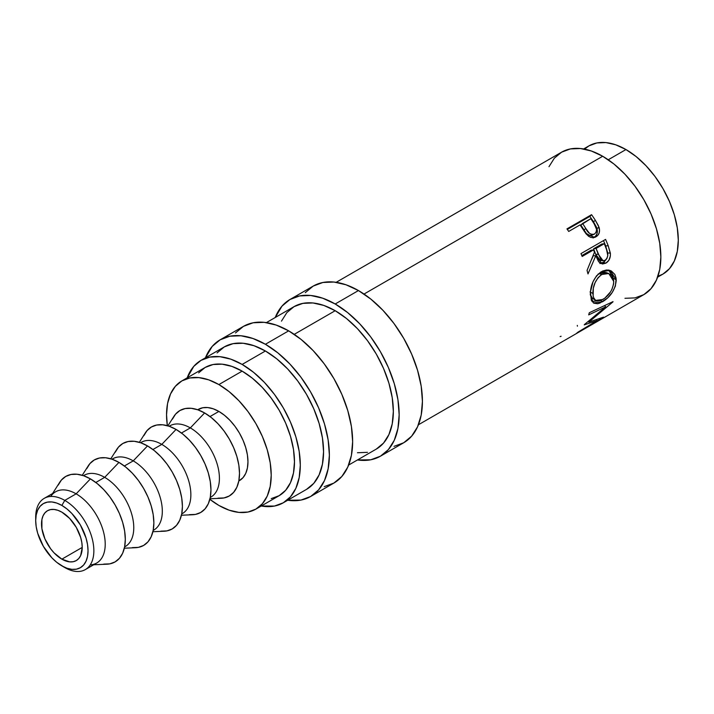 <?xml version="1.0" encoding="UTF-8"?>
<svg xmlns="http://www.w3.org/2000/svg" width="714" height="714" viewBox="0 0 714 714"><rect width="100%" height="100%" fill="white"/><g stroke="black" fill="none" stroke-linecap="round" stroke-linejoin="round"><path stroke-width="1.07" d="M35.736 518.935A41.117 23.741 60 0 1 44.214 498.363A41.117 23.741 60 0 1 64.778 500.398L61.868 505.441A37.012 21.366 60 0 1 88.036 550.762A37.012 21.366 60 0 1 61.868 565.872L64.778 567.55A41.117 23.741 -120 0 0 93.855 550.762A41.117 23.741 -120 0 0 64.778 500.398A41.117 23.741 60 0 1 91.642 536.633A41.117 23.741 60 0 1 85.341 569.585A41.117 23.741 60 0 1 64.778 567.55L56.763 562.346L51.854 557.795L43.367 546.335L37.69 533.26L36.2 526.736L35.7 520.542L36.2 514.937L37.69 510.135L40.109 506.306L43.367 503.602L47.329 502.138L51.854 501.951L56.763 503.067L61.868 505.441L66.973 508.966L71.882 513.518L80.37 524.969L86.046 538.053L87.536 544.577L88.036 550.762L87.536 556.367L86.046 561.177L83.627 565.006L80.37 567.701L76.407 569.174L71.882 569.353L66.973 568.237L61.868 565.872A37.012 21.366 60 0 1 35.7 520.542A37.012 21.366 60 0 1 61.868 505.441L64.778 500.398L76.139 493.838L64.778 500.398A41.117 23.741 -120 0 0 35.7 517.186L35.7 520.542M393.994 446.357L403.687 442.769A90.464 52.229 -120 0 0 417.556 370.28A90.464 52.229 -120 0 0 358.455 290.553L335.196 303.986A90.464 52.229 60 0 1 394.289 383.704A90.464 52.229 60 0 1 380.428 456.201A90.464 52.229 60 0 1 357.473 459.959M324.21 486.645L333.902 483.057A90.464 52.229 -120 0 0 347.772 410.568A90.464 52.229 -120 0 0 288.67 330.85L265.412 344.273A90.464 52.229 60 0 1 324.504 424A90.464 52.229 60 0 1 310.644 496.489A90.464 52.229 60 0 1 287.688 500.246L300.951 500.077L310.644 496.489L318.596 489.884L324.504 480.531L328.145 468.777L329.377 455.077L328.145 439.958L324.504 424L318.596 407.81L310.644 392.031L300.951 377.242L289.884 364.033L277.889 352.903L265.412 344.273L288.67 330.85L276.193 325.057L264.189 322.335L253.131 322.782L243.438 326.369L235.477 332.965M85.341 569.585L96.702 563.025A41.117 23.741 -120 0 0 103.003 530.074A41.117 23.741 -120 0 0 76.139 493.838A41.117 23.741 60 0 1 104.298 535.277A41.117 23.741 60 0 1 90.223 564.917M93.677 564.774L106.939 564.203A49.346 28.489 -120 0 0 124.254 528.878A49.346 28.489 -120 0 0 90.419 478.88L76.139 493.838L90.419 478.88L83.609 475.729L77.067 474.239L71.034 474.48L65.742 476.434L61.404 480.04L58.182 485.145M124.62 546.906L125.253 546.54A41.117 23.741 -120 0 0 131.554 513.589A41.117 23.741 -120 0 0 104.69 477.354L95.81 482.486L104.69 477.354A41.117 23.741 60 0 1 131.724 514.16A41.117 23.741 60 0 1 124.62 546.888M124.334 548.2L135.482 547.718A49.346 28.489 -120 0 0 152.805 512.393A49.346 28.489 -120 0 0 118.961 462.404L104.69 477.354L118.961 462.404L112.16 459.245L105.61 457.754L99.576 457.995L94.293 459.959L89.955 463.556L86.733 468.661M133.241 460.878L124.361 466.001L133.241 460.878A41.117 23.741 60 0 1 160.266 497.676A41.117 23.741 60 0 1 153.171 530.404L153.805 530.065A41.117 23.741 -120 0 0 160.106 497.114A41.117 23.741 -120 0 0 133.241 460.878L147.512 445.92L133.241 460.878A41.117 23.741 -120 0 0 112.678 458.834L112.044 459.2A41.117 23.741 60 0 1 133.241 460.878M152.885 531.716L164.033 531.234A49.346 28.489 -120 0 0 181.347 495.909A49.346 28.489 -120 0 0 147.512 445.92L140.703 442.76L134.161 441.279L128.127 441.52L122.844 443.474L118.506 447.071L115.275 452.176M181.713 513.946L182.347 513.58A41.117 23.741 -120 0 0 188.648 480.629A41.117 23.741 -120 0 0 161.792 444.394L152.912 449.517L161.792 444.394A41.117 23.741 60 0 1 188.817 481.191A41.117 23.741 60 0 1 181.722 513.919M181.436 515.231L192.584 514.749A49.346 28.489 -120 0 0 209.898 479.424A49.346 28.489 -120 0 0 176.063 429.435L161.792 444.394L176.063 429.435L169.254 426.276L162.712 424.794L156.678 425.035L151.386 426.99L147.048 430.596L143.826 435.692M210.264 497.462L210.898 497.096A41.117 23.741 -120 0 0 217.199 464.145A41.117 23.741 -120 0 0 190.335 427.909L181.454 433.032L190.335 427.909A41.117 23.741 60 0 1 217.368 464.716A41.117 23.741 60 0 1 210.264 497.444M209.987 498.756L221.126 498.274A49.346 28.489 -120 0 0 238.449 462.949A49.346 28.489 -120 0 0 204.615 412.951L190.335 427.909L204.615 412.951L197.805 409.8L191.254 408.31L185.229 408.551L179.937 410.505L175.599 414.111L172.377 419.216M238.815 480.959L239.449 480.611A41.117 23.741 -120 0 0 245.75 447.66A41.117 23.741 -120 0 0 218.886 411.425L210.005 416.557L218.886 411.425L213.209 408.801L207.756 407.56L202.731 407.756L197.716 409.765M271.222 498.613L279.156 495.677A74.015 42.733 -120 0 0 290.5 436.361A74.015 42.733 -120 0 0 242.144 371.137L218.886 384.569A74.015 42.733 60 0 1 267.241 449.793A74.015 42.733 60 0 1 255.898 509.1A74.015 42.733 60 0 1 218.886 505.441A74.015 42.733 60 0 1 209.845 499.309L218.886 505.441L229.096 510.171L238.913 512.402L247.963 512.045L255.898 509.1L262.404 503.7L267.241 496.051L270.213 486.43L271.222 475.221L270.213 462.851L267.241 449.793L262.404 436.549L255.898 423.634L247.963 411.541L238.913 400.732L229.096 391.62L218.886 384.569L242.144 371.137L231.934 366.407L222.116 364.176L213.067 364.533L205.141 367.469L198.626 372.869M657.942 276.282L662.967 274.078A74.015 42.733 -120 0 0 674.319 214.771A74.015 42.733 -120 0 0 625.964 149.547L608.248 159.766L625.964 149.547L615.754 144.808L605.936 142.577L596.886 142.943L588.952 145.879L584.534 149.128M61.868 559.16A28.783 16.618 60 0 1 43.063 533.795A28.783 16.618 60 0 1 47.481 510.724A28.783 16.618 60 0 1 61.868 512.152A28.783 16.618 60 0 1 80.673 537.517A28.783 16.618 60 0 1 76.264 560.579A28.783 16.618 60 0 1 61.868 559.16L82.226 547.406L61.868 559.16L69.66 561.864L73.176 561.722L76.264 560.579L78.79 558.482L80.673 555.51L82.226 547.406L81.833 542.595L80.673 537.517L76.264 527.343L69.66 518.435L61.868 512.152L57.896 510.314L54.077 509.448L50.56 509.582L47.481 510.724L44.946 512.831L43.063 515.803L41.903 519.542L41.903 528.717L44.946 538.945L50.56 548.664L54.077 552.868L61.868 559.16M201.027 360.347L209.836 357.089L219.894 356.688L230.8 359.16L242.144 364.426A82.244 47.481 60 0 0 201.027 360.347L193.797 366.353L187.211 377.822A82.244 47.481 60 0 1 201.027 360.347L224.285 346.915L233.103 343.657L243.153 343.255L254.059 345.737L265.412 350.993L276.755 358.83L287.662 368.951L297.72 380.964L306.529 394.405L313.758 408.756L319.131 423.464L322.442 437.977L323.558 451.721L322.442 464.171L319.131 474.864L313.758 483.369L306.529 489.367A82.244 47.481 -120 0 0 319.131 423.464A82.244 47.481 -120 0 0 265.412 350.993L242.144 364.426A82.244 47.481 60 0 1 295.873 436.897A82.244 47.481 60 0 1 283.271 502.799A82.244 47.481 60 0 1 261.235 506.021L274.453 506.056L283.271 502.799L290.5 496.792L295.873 488.287L299.184 477.604L300.299 465.144L299.184 451.4L295.873 436.897L290.5 422.179L283.271 407.828L274.453 394.396L264.403 382.383L253.488 372.262L242.144 364.426L265.412 350.993A82.244 47.481 -120 0 0 224.285 346.915L217.056 352.921M266.393 322.612L294.07 306.627L302.888 303.37L312.937 302.968L323.844 305.44L335.196 310.706L346.54 318.542L357.446 328.663L367.505 340.676L376.314 354.108L383.543 368.46L388.916 383.177L392.227 397.68L393.343 411.425L392.227 423.884L388.916 434.567L383.543 443.073L376.314 449.079A82.244 47.481 -120 0 0 388.916 383.177A82.244 47.481 -120 0 0 335.196 310.706L294.239 334.348L335.196 310.706A82.244 47.481 -120 0 0 294.07 306.627L286.841 312.634L281.468 321.139M624.955 298.3L635.005 297.899L643.823 294.632A82.244 47.481 -120 0 0 656.425 228.73A82.244 47.481 -120 0 0 602.696 156.259L364.024 294.052L602.696 156.259A82.244 47.481 -120 0 0 561.579 152.189L554.35 158.187L548.977 166.692M596.485 227.177L593.468 221.768A78.129 45.107 -120 0 0 589.862 216.422A78.129 45.107 60 0 1 593.468 221.768L595.36 220.314L593.468 221.768L596.966 228.444L599.064 227.32L595.36 220.314A82.244 47.481 -120 0 0 591.567 214.682L589.862 216.422L567.327 229.426L589.862 216.422L591.567 214.682L566.943 228.891L591.567 214.682A82.244 47.481 60 0 1 595.36 220.314L598.305 225.481L599.555 230.203L599.144 232.96L597.868 235.236L595.369 237.11L591.085 237.53L588.613 236.316L585.748 233.398L581.446 226.954A82.244 47.481 -120 0 0 580.071 224.883L568.71 231.443A82.244 47.481 -120 0 0 566.943 228.891A82.244 47.481 -120 0 1 568.71 231.443L580.071 224.883A82.244 47.481 -120 0 1 581.446 226.954L582.99 229.328M607.757 254.612L605.65 245.919A78.129 45.107 -120 0 0 603.491 240.609A78.129 45.107 60 0 1 605.65 245.919L608.185 245.732A82.244 47.481 -120 0 0 605.579 239.404L580.964 253.613L605.579 239.404A82.244 47.481 60 0 1 608.185 245.732L610.425 253.907L610.336 256.165L608.819 260.351L605.918 263.109L602.678 263.993L599.653 262.69L598.421 261.297L595.788 255.719L587.988 273.926A82.244 47.481 -120 0 0 587.051 270.419L594.467 252.194A82.244 47.481 -120 0 0 593.539 249.891L582.178 256.451A82.244 47.481 -120 0 0 580.964 253.613A82.244 47.481 -120 0 1 582.178 256.451L593.539 249.891L591.076 250.248L581.821 255.594L591.076 250.248L593.539 249.891A82.244 47.481 -120 0 1 594.467 252.194L587.051 270.419A82.244 47.481 -120 0 1 587.988 273.926L595.788 255.719L602.188 263.939L605.918 263.109C609.212 261.047 610.684 257.718 610.354 253.122L608.185 245.732L605.65 245.919L607.694 252.952L610.354 253.122L607.694 252.952L607.766 254.175M616.137 278.371L615.37 286.162L612.219 292.481L607.596 297.961L599.938 303.057L597.627 303.736L593.816 303.182L591.317 300.21L590.46 291.901L593.013 281.762L596.556 275.774L602.571 271.034L606.489 270.008L609.015 270.169L611.336 270.981L614.861 274.479L616.137 278.371M597.216 320.559L584.257 324.879A82.244 47.481 -120 0 0 584.489 324.504L605.74 306.815L588.702 314.883A82.244 47.481 -120 0 0 589.282 312.75L613.023 301.629A82.244 47.481 60 0 1 612.924 301.924L588.8 322.13L603.517 317.141A82.244 47.481 60 0 1 603.321 317.319L576.617 333.233A82.244 47.481 -120 0 0 578.045 332.099L597.216 320.559L596.663 319.774L597.216 320.559L578.045 332.099A82.244 47.481 -120 0 1 576.617 333.233L603.321 317.319A82.244 47.481 -120 0 0 603.517 317.141L588.8 322.13L588.282 321.523L588.8 322.13L612.924 301.924A82.244 47.481 -120 0 0 613.023 301.629L589.282 312.75A82.244 47.481 -120 0 1 588.702 314.883L605.74 306.815L584.489 324.504A82.244 47.481 -120 0 1 584.257 324.879L597.216 320.559M657.63 277.157L662.967 274.078L669.482 268.678L674.319 261.021L677.291 251.408L678.3 240.199L677.291 227.828L674.319 214.771L669.482 201.526L662.967 188.612L655.041 176.519L645.991 165.71L636.174 156.598L625.964 149.547A74.015 42.733 -120 0 0 588.952 145.879L583.615 148.958M418.422 424.768L643.823 294.632L651.052 288.634L656.425 280.129L659.736 269.437L660.852 256.986L659.736 243.242L656.425 228.73L651.052 214.022L643.823 199.67L635.005 186.229L624.955 174.216L614.049 164.095L602.696 156.259L591.353 151.002L580.446 148.521L570.388 148.923L561.579 152.189L336.178 282.316M255.898 509.1L279.156 495.677L285.662 490.277L290.5 482.619L293.481 472.998L294.48 461.788L293.481 449.418L290.5 436.361L285.662 423.125L279.156 410.202L271.222 398.109L262.172 387.3L252.354 378.197L242.144 371.137A74.015 42.733 -120 0 0 205.141 367.469L181.874 380.901A74.015 42.733 60 0 1 218.886 384.569L208.675 379.83L198.858 377.608L189.808 377.965L181.874 380.901A74.015 42.733 60 0 0 167.335 425.678L166.549 414.789L167.549 403.58L170.53 393.958L175.367 386.301L181.874 380.901M238.806 480.986L243.063 477.612L245.75 473.364L247.401 468.018L247.963 461.788L247.401 454.916L245.75 447.66L243.063 440.306L239.449 433.13L235.04 426.41L230.015 420.403L224.553 415.352L218.886 411.425A41.117 23.741 -120 0 0 198.322 409.39L197.689 409.756M217.966 498.176L224 497.935L229.283 495.98L233.621 492.374L236.843 487.269L238.833 480.861L239.502 473.391L238.833 465.144L236.843 456.433L233.621 447.607L229.283 439.003L224 430.935L217.966 423.732L211.415 417.654L204.615 412.951A49.346 28.489 -120 0 0 173.877 416.423L167.888 425.839M169.164 426.249A41.117 23.741 60 0 1 190.335 427.909A41.117 23.741 -120 0 0 169.78 425.874L169.138 426.24M189.415 514.66L195.449 514.419L200.732 512.465L205.07 508.859L208.301 503.754L210.282 497.346L210.951 489.866L210.282 481.62L208.301 472.918L205.07 464.091L200.732 455.478L195.449 447.419L189.415 440.208L182.873 434.139L176.063 429.435A49.346 28.489 -120 0 0 145.326 432.907L139.337 442.323M140.613 442.734A41.117 23.741 60 0 1 161.792 444.394A41.117 23.741 -120 0 0 141.229 442.359L140.596 442.725M160.864 531.145L166.897 530.904L172.19 528.94L176.528 525.343L179.749 520.238L181.74 513.83L182.409 506.351L181.74 498.104L179.749 489.402L176.528 480.576L172.19 471.963L166.897 463.904L160.864 456.692L154.322 450.623L147.512 445.92A49.346 28.489 -120 0 0 116.784 449.392L110.786 458.799M132.322 547.62L138.346 547.379L143.639 545.425L147.977 541.828L151.198 536.723L153.189 530.306L153.858 522.835L153.189 514.589L151.198 505.887L147.977 497.06L143.639 488.447L138.346 480.379L132.322 473.177L125.771 467.108L118.961 462.404A49.346 28.489 -120 0 0 88.233 465.867L82.244 475.283M83.52 475.694A41.117 23.741 60 0 1 104.69 477.354A41.117 23.741 -120 0 0 84.127 475.319L83.493 475.685M103.771 564.105L109.804 563.864L115.088 561.909L119.425 558.303L122.656 553.198L124.638 546.79L125.307 539.32L124.638 531.073L122.656 522.362L119.425 513.536L115.088 504.932L109.804 496.864L103.771 489.661L97.229 483.583L90.419 478.88A49.346 28.489 -120 0 0 59.681 482.352L52.559 493.552M50.703 496.471A41.117 23.741 60 0 1 76.139 493.838A41.117 23.741 -120 0 0 55.585 491.803L44.214 498.363M561.124 336.267L560.133 336.571M577.314 325.397L577.412 326.209M604.526 305.637L605.74 306.815L604.526 305.637M602.42 301.835L600.751 300.514L602.42 301.835C610.854 296.685 615.477 289.357 616.271 279.843L610.051 270.436L601.286 271.704C593.896 277.371 590.264 285.136 590.398 295.016L593.361 302.897L602.42 301.835M596.761 300.933L592.004 301.504L597.065 300.808M608.703 270.115L613.362 278.308L616.271 279.843L613.362 278.308L613.362 278.844L611.978 273.239L608.489 269.999M592.763 298.47L590.773 295.98L590.237 294.114M600.037 273.043L603.205 272.168L606.141 272.552L599.01 273.578L597.93 274.265L598.992 273.587L601.831 274.479L598.992 273.587M593.138 295.783L593.682 297.765L595.654 300.442L597.1 301.005L600.733 300.514L604.901 298.104L610.595 291.785L611.978 289.224L613.603 283.958L613.647 280.227L611.461 275.336L608.087 273.301L603.937 273.516L600.804 275.131L597.975 277.8L595.074 282.69L593.334 288.206L593.138 295.783L592.915 293.454L590.014 291.91L592.915 293.454C592.834 285.421 595.806 279.094 601.831 274.479L608.765 273.507L613.745 281.423C613.174 289.197 609.515 295.23 602.786 299.523L595.592 300.398L592.549 298.336L590.389 294.837M606.721 258.771L603.169 262.618L605.918 263.109L603.169 262.618L600.813 263.493M593.218 255.791L595.788 255.719L593.218 255.791L591.727 259.298L593.218 255.791M599.938 263.546L604.231 261.904L606.775 258.664M593.602 248.793L601.804 244.054L593.602 248.793L595.699 254.327L593.602 248.793L596.065 248.427L593.602 248.793M600.171 260.405L598.118 259.253L595.699 254.327L600.295 260.423L603.071 260.753L598.27 254.255L595.699 254.327L598.27 254.255L596.065 248.427L604.267 243.688L601.804 244.054L604.267 243.688L596.065 248.427L600.786 259.468L602.857 260.717L605.169 260.271L603.08 260.753M606.561 249.641A82.244 47.481 -120 0 0 604.267 243.688A82.244 47.481 -120 0 1 606.561 249.641C608.596 253.952 608.132 257.495 605.169 260.271L606.98 258.316L607.793 255.451L606.561 249.641M599.064 227.32L596.966 228.444C597.993 232.594 596.904 235.656 593.709 237.628L595.958 236.798C599.162 234.879 600.197 231.72 599.064 227.32M583.829 230.604L586.444 234.29L594.78 237.351L595.958 236.798L593.62 237.673M596.966 228.444L597.395 231.202L596.931 233.862L595.628 236.084L592.986 238.003M589.907 235.513L586.39 233.514L580.812 225.035L583.882 229.926C585.908 234.299 588.72 235.995 592.334 234.995L591.085 235.468M594.521 234.031C590.871 235.022 587.979 233.201 585.837 228.569L589.541 233.398L592.067 234.513L594.521 234.031L596.163 232.175L596.583 229.462L594.244 224.026C597.199 228.034 597.288 231.372 594.521 234.031L593.986 234.281M585.837 228.569L583.882 229.926L585.837 228.569L582.597 223.428L580.812 225.035L590.808 218.689L582.597 223.428L585.837 228.569M594.244 224.026A82.244 47.481 -120 0 0 590.808 218.689A82.244 47.481 -120 0 1 594.244 224.026M310.644 496.489L333.902 483.057L341.854 476.461L347.772 467.099L351.413 455.345L352.636 441.645L351.413 426.526L347.772 410.568L341.854 394.387L333.902 378.598L324.21 363.819L313.151 350.601L301.147 339.471L288.67 330.85A90.464 52.229 -120 0 0 243.438 326.369L220.171 339.793A90.464 52.229 60 0 1 265.412 344.273L252.926 338.49L240.93 335.767L229.872 336.205L220.171 339.793A90.464 52.229 60 0 0 205.445 357.794L212.219 346.397L220.171 339.793M289.955 299.505L299.657 295.917L310.715 295.48L322.71 298.202L335.196 303.986L358.455 290.553A90.464 52.229 -120 0 0 313.223 286.073L289.955 299.505L282.003 306.11L275.229 317.507A90.464 52.229 60 0 1 289.955 299.505A90.464 52.229 60 0 1 335.196 303.986L347.673 312.616L359.669 323.745L370.736 336.954L380.428 351.734L388.38 367.523L394.289 383.704L397.93 399.661L399.162 414.789L397.93 428.489L394.289 440.243L388.38 449.597L380.428 456.201L403.687 442.769L411.639 436.165L417.556 426.811L421.198 415.057L422.42 401.357L421.198 386.238L417.556 370.28L411.639 354.09L403.687 338.311L393.994 323.522L382.936 310.313L370.932 299.184L358.455 290.553L345.978 284.77L333.974 282.048L322.915 282.485L313.223 286.073L305.262 292.678M380.428 456.201L370.736 459.789L357.464 459.959M357.446 452.738L367.505 452.337M306.529 489.367L283.271 502.799M376.314 449.079L348.637 465.055M606.141 272.552L608.756 273.498M594.048 234.263L591.852 235.236"/></g></svg>
